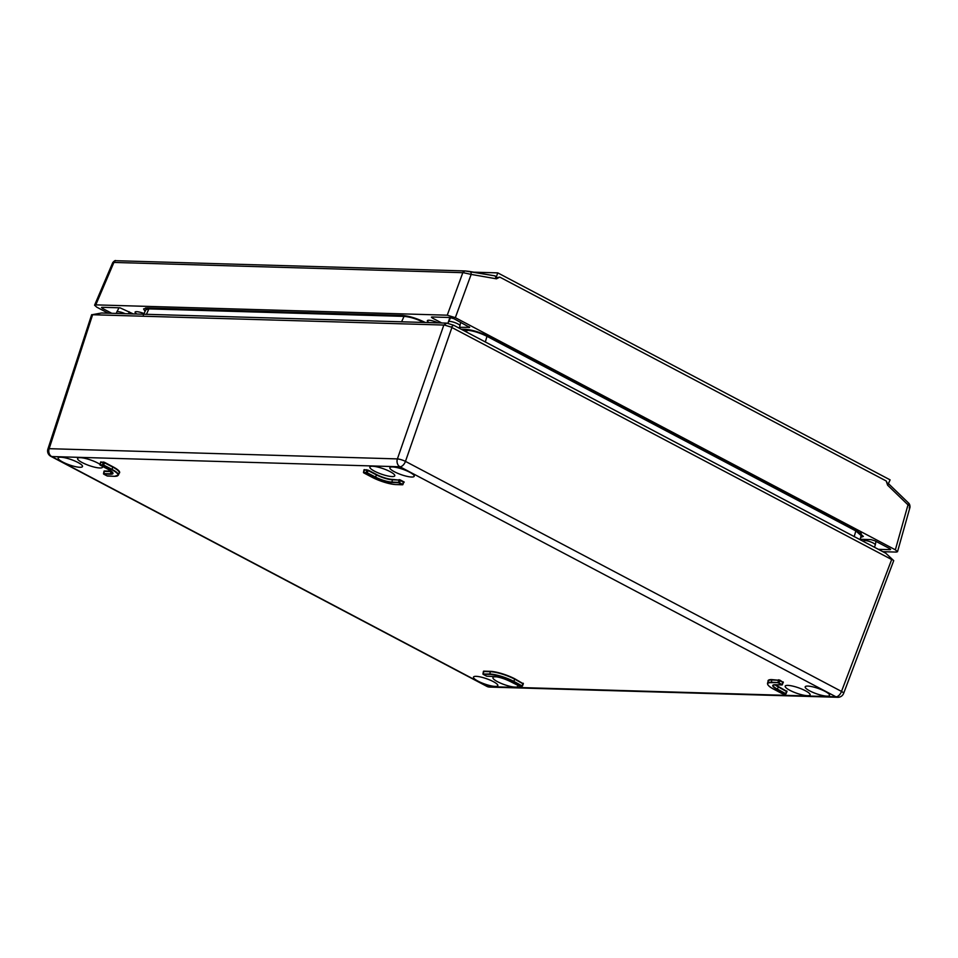 <?xml version="1.0" encoding="UTF-8"?>
<svg xmlns="http://www.w3.org/2000/svg" width="958" height="958" viewBox="0 0 958 958"><rect width="100%" height="100%" fill="white"/><g stroke="black" fill="none" stroke-linecap="round" stroke-linejoin="round"><path stroke-width="1.44" d="M447.254 315.194L462.822 272.683A5.999 1.042 13.3 0 1 463.385 272.695L471.168 274.407L455.325 317.661L447.254 315.194L95.812 304.872L94.579 305.207L96.71 307.135L108.17 313.182M455.325 317.661L895.359 549.82L907.992 504.866A3.042 1.413 -46 0 0 908.268 502.758L888.701 483.874M882.857 551.688L896.269 552.083L897.514 551.712L895.359 549.82M461.121 329.181L465.384 329.312C472.366 329.899 480.03 332.246 488.4 336.366L857.266 530.971L863.374 536.42L860.655 537.426M425.268 322.487L425.28 322.487C416.898 318.367 409.234 316.02 402.252 315.433L147.101 307.949L143.568 308.931L145.065 311.434M111.763 313.29L102.542 308.428L101.476 307.458L102.099 307.29L120.025 307.817L133.282 313.913M432.944 317.002L432.465 318.104L441.686 322.966M432.465 318.104L431.399 317.146L432.01 316.978L449.949 317.505L453.984 318.739L469.659 327.385L459.433 327.289M860.2 539.282L870.894 539.594L874.929 540.827L889.527 548.527L890.605 549.473L889.982 549.664L878.366 549.317M136.922 314.02A7.592 1.653 19.4 0 1 135.928 311.685A7.592 1.653 19.4 0 1 144.059 313.541M429.184 322.606A7.592 1.653 19.4 0 1 428.19 320.271A7.592 1.653 19.4 0 1 438.034 322.858M909.142 507.872C910.543 507.501 910.148 506.495 907.992 504.866L887.635 485.215A3.042 1.413 -46 0 0 887.958 484.568L890.114 479.874L497.765 272.874L495.981 277.916L495.13 275.904L469.995 271.521M497.765 272.874L473.719 272.168M887.958 484.568L886.21 480.976L499.789 277.101L495.981 277.916M116.038 260.708A3.042 2.682 89.6 0 0 115.834 260.708C115.427 260.157 114.385 260.78 112.745 262.6L113.451 262.42A5.999 0.814 14.8 0 1 113.906 262.432L95.812 304.872M116.469 260.732A3.042 2.455 91.7 0 0 113.906 262.432L462.822 272.683A3.042 2.455 -88.3 0 1 465.301 270.97M463.385 272.695A3.042 2.155 93.1 0 1 465.456 270.97A3.042 2.155 93.1 0 1 465.672 270.994L469.695 271.473A3.042 1.808 99.9 0 1 469.851 271.485L469.851 271.485A3.042 1.808 99.9 0 1 471.168 274.407L496.448 278.826A3.042 1.808 -80.1 0 0 496.448 278.024M104.039 471.085L103.5 473.911L106.973 475.863L114.385 476.306A17.867 3.88 -160.6 0 0 111.727 469.648L102.65 465.037L100.279 465.193L108.553 469.552A12.502 2.718 19.4 0 1 110.41 474.21L103.811 474.018M100.614 462.223L99.883 464.858L103.093 464.762L112.002 469.372L112.816 467.133L103.883 462.486L100.734 462.51M364.004 469.767L363.465 472.593L366.674 472.498L375.584 477.108A12.203 2.646 -160.6 0 0 391.798 482.078L398.983 482.389L402.959 484.592M403.665 482.377L399.761 480.126L392.552 479.814A12.155 2.646 19.4 0 1 376.398 474.869L367.465 470.222L364.375 470.043L363.645 472.761L372.135 477.288A17.867 3.88 -160.6 0 0 395.894 484.568L402.408 484.532L398.528 482.664L391.93 482.473A12.502 2.718 19.4 0 1 375.308 477.383L367.034 473.012L363.777 472.701M483.455 671.271L482.916 674.085L489.706 673.989A18.178 3.952 19.4 0 1 513.871 681.401L522.409 686.084M523.116 683.868L514.686 679.15A18.214 3.964 -160.6 0 0 490.46 671.726L483.826 671.534L483.095 674.252L486.808 676.216L493.801 676.48A12.502 2.718 19.4 0 1 510.422 681.569L519.499 686.179L522.074 686.191L513.584 681.665A17.867 3.88 -160.6 0 0 489.825 674.384L483.227 674.192M782.219 693.664L773.956 689.305C769.621 687.125 767.466 685.138 767.502 683.317A18.178 3.952 19.4 0 1 771.214 682.252L778.399 682.563L782.375 684.766M785.788 693.939L777.166 689.401A12.502 2.718 19.4 0 1 775.309 684.742L773.142 685.281A12.203 2.646 -160.6 0 0 777.441 689.137L785.991 693.82M783.081 682.551L779.177 680.3L771.968 679.988A18.214 3.964 -160.6 0 0 768.244 681.066L767.502 683.317M786.698 691.604L778.255 686.886A12.155 2.646 19.4 0 1 774.974 684.766M805.45 690.766A13.208 2.874 -160.6 0 0 792.685 686.096A13.208 2.874 -160.6 0 0 785.189 686.132A13.208 2.874 -160.6 0 0 796.697 693.245A13.208 2.874 -160.6 0 0 810.109 694.909A13.208 2.874 -160.6 0 0 805.45 690.766M517.571 685.365A13.208 2.874 19.4 0 1 517.847 686.335A13.208 2.874 19.4 0 1 510.386 686.407A13.208 2.874 19.4 0 1 497.585 681.725A13.208 2.874 19.4 0 1 492.927 677.557A13.208 2.874 19.4 0 1 497.346 676.947M390.11 471.635A13.208 2.874 19.4 0 1 394.78 475.791A13.208 2.874 19.4 0 1 381.356 474.114A13.208 2.874 19.4 0 1 369.86 467.013A13.208 2.874 19.4 0 1 377.356 466.965A13.208 2.874 19.4 0 1 390.11 471.635M99.979 464.307A13.208 2.874 -160.6 0 0 86.519 458.738A13.208 2.874 -160.6 0 0 77.586 458.427A13.208 2.874 -160.6 0 0 82.244 462.594A13.208 2.874 -160.6 0 0 95.058 467.276A13.208 2.874 -160.6 0 0 102.506 467.205A13.208 2.874 -160.6 0 0 102.243 466.235M824.994 691.341A12.909 2.802 -160.6 0 0 812.516 686.778A12.909 2.802 -160.6 0 0 805.199 686.814A12.909 2.802 -160.6 0 0 816.444 693.76A12.909 2.802 -160.6 0 0 829.544 695.4A12.909 2.802 -160.6 0 0 824.994 691.341M478.03 681.15A12.909 2.802 19.4 0 1 473.48 677.078A12.909 2.802 19.4 0 1 486.592 678.731A12.909 2.802 19.4 0 1 497.837 685.653A12.909 2.802 19.4 0 1 490.544 685.724A12.909 2.802 19.4 0 1 478.03 681.15M409.653 472.21A12.909 2.802 19.4 0 1 414.215 476.27A12.909 2.802 19.4 0 1 401.103 474.629A12.909 2.802 19.4 0 1 389.858 467.696A12.909 2.802 19.4 0 1 397.187 467.648A12.909 2.802 19.4 0 1 409.653 472.21M62.701 462.019A12.909 2.802 -160.6 0 0 75.203 466.594A12.909 2.802 -160.6 0 0 82.496 466.534A12.909 2.802 -160.6 0 0 71.251 459.601A12.909 2.802 -160.6 0 0 58.151 457.948A12.909 2.802 -160.6 0 0 62.701 462.019M101.56 312.991L92.148 314.703L101.56 312.991L446.775 323.121L453.577 325.205L885.815 553.245L893.73 560.634L885.815 553.245M143.341 315.074L145.891 309.685L148.897 308.895L404.048 316.38C410.036 316.882 416.634 318.906 423.831 322.439L423.831 322.439M462.918 330.139L467.181 330.259C473.168 330.761 479.766 332.785 486.963 336.318L855.829 530.936L861.098 535.546L860.104 539.689M891.67 559.532L451.913 327.516L405.474 461.385L841.507 691.425L891.67 559.532L892.305 559.831M443.829 325.049L92.615 314.739L49.157 448.679L397.402 458.906L443.829 325.049L446.775 323.121M453.577 325.205L451.23 327.121L451.913 327.516M843.627 693.388A6.071 1.293 -159.2 0 0 841.507 691.425A6.071 3.341 -62.2 0 1 835.987 696.813L399.953 466.774L51.708 456.547L487.742 686.599L835.987 696.813A6.071 4.898 91.7 0 0 837.771 697.292A6.071 6.071 0 0 0 843.627 693.388L893.73 560.634M91.657 314.679L47.9 449.074A6.071 6.071 0 0 0 50.846 456.331A6.071 3.341 -62.2 0 0 51.708 456.547A6.071 4.898 91.7 0 1 49.157 448.679A6.071 1.353 -162 0 0 47.9 449.074M451.23 327.121L444.428 325.037M863.601 541.533L863.829 540.887A6.071 1.317 19.4 0 1 863.853 540.851A6.071 1.317 19.4 0 1 867.361 540.887A6.071 1.317 19.4 0 1 873.145 543.018A6.071 1.317 19.4 0 1 875.301 544.886A6.071 1.317 19.4 0 1 875.289 544.922L874.474 547.269M116.289 313.422L116.78 312.033A6.071 1.317 19.4 0 1 116.804 311.985A6.071 1.317 19.4 0 1 125.139 313.673M119.043 307.793L116.804 311.985M447.985 323.241L448.5 321.768A6.071 1.317 19.4 0 1 448.512 321.72A6.071 1.317 19.4 0 1 452.02 321.756A6.071 1.317 19.4 0 1 457.816 323.888A6.071 1.317 19.4 0 1 459.972 325.756A6.071 1.317 19.4 0 1 459.96 325.804L459.133 328.139M887.635 485.215L886.21 480.976M495.13 275.904L465.109 270.946L115.846 260.708A3.042 2.682 89.6 0 0 113.451 262.42M861.218 533.414L860.823 534.576M853.147 528.804L852.943 529.403M154.19 308.153L153.879 309.039M889.982 549.664L890.174 548.922M499.789 277.101L496.448 278.826M469.037 327.576L469.228 326.834M447.937 323.229L449.865 317.505M103.033 307.326L102.542 308.428M857.745 532.013L857.985 531.355M147.867 307.961L148.382 308.883M147.101 309.003L146.119 307.949M859.925 532.516L859.23 533.031M100.195 464.965L100.674 461.912L103.883 462.486M103.895 474.246L106.973 475.863M103.452 465.277L104.793 462.474L113.092 466.857A18.525 4.024 19.4 0 1 119.091 473.276M103.943 462.139L104.793 462.474M399.342 482.916L400.672 480.114L404.24 482.102M364.256 469.648L368.375 470.222L367.034 473.012M368.375 470.222L376.674 474.593A11.855 2.575 -160.6 0 0 392.433 479.419L399.761 480.126M399.833 479.766L400.672 480.114M486.341 676.025L483.311 674.42M523.355 683.689L522.457 686.048L519.679 686.191M483.706 671.139L490.328 671.342A18.525 4.024 19.4 0 1 514.961 678.887L523.308 683.773M778.399 682.563L771.334 682.647A17.867 3.88 -160.6 0 0 773.992 689.305L782.267 693.676M782.423 684.695L778.327 682.922M778.746 683.09L780.087 680.288L783.273 682.455M775.309 684.742L782.039 684.874M783.261 693.927L785.656 693.927M768.112 681.473A18.525 4.024 19.4 0 1 771.837 679.605L779.177 680.3M779.249 679.952L780.087 680.288M783.321 682.371L782.003 684.958L775.489 684.754M775.597 684.778A11.855 2.575 -160.6 0 0 778.543 686.623L786.961 691.448M104.29 470.965L110.924 471.156A11.855 2.575 -160.6 0 0 111.176 471.168M854.189 536.66L855.829 530.936M485.323 342.042L486.963 336.318M466.402 331.971L467.181 330.259M401.57 321.852L404.048 316.38M146.418 314.356L148.897 308.895M366.231 472.773L366.758 469.719M402.408 484.532L403.809 481.766M398.528 482.664L399.055 479.623M391.93 482.473L392.433 479.419M375.308 477.383L376.674 474.593M785.44 693.772L786.841 690.993M777.166 689.401L778.543 686.623M781.824 684.707L783.225 681.94M777.944 682.838L778.471 679.797M771.334 682.647L771.837 679.605M783.081 693.927L785.536 693.999M521.859 686.036L523.26 683.258M513.584 681.665L514.961 678.887M489.825 674.384L490.328 671.342M102.65 465.037L103.177 461.984M110.41 474.21L111.044 471.552L104.422 471.36L103.68 473.623L110.29 473.815A12.203 2.646 -160.6 0 0 112.781 473.096L108.482 469.516L100.207 465.145M111.679 471.552A12.155 2.646 19.4 0 1 111.044 471.552L110.924 471.156M111.727 469.648L112.002 469.372A18.178 3.952 19.4 0 1 118.409 475.108L119.247 472.881A18.214 3.964 -160.6 0 0 112.816 467.133L113.092 466.857M489.526 687.078A6.071 4.898 -88.3 0 1 487.742 686.599A6.071 3.341 -62.2 0 1 486.88 686.371A6.071 6.071 0 0 0 489.526 687.078L837.771 697.292M405.474 461.385A6.071 1.174 -160.9 0 0 397.402 458.906A6.071 4.898 -88.3 0 0 399.953 466.774A6.071 3.341 -62.2 0 0 405.474 461.385M519.499 686.179L510.375 681.557C504.351 678.599 498.855 676.923 493.885 676.504L486.82 676.216M372.135 477.288L372.051 477.252C380.781 481.551 388.744 483.994 395.989 484.592L396.073 484.568M395.894 484.568L402.588 484.784L403.857 482.329M897.514 551.712L909.98 507.345C910.088 505.249 909.513 503.716 908.268 502.758M856.512 531.295L856.727 530.696M152.214 308.991L152.514 308.105M112.745 262.6L94.579 305.207M145.544 307.997L146.814 309.075M860.931 533.187L859.733 533.426M787.009 691.425L786.039 693.784M50.846 456.331L486.88 686.371M363.824 472.917L372.087 477.276M107.404 476.042L114.481 476.33L118.409 475.108M864.619 539.414L863.853 540.851M875.959 541.378L875.301 544.886M129.067 311.697L128.671 313.781M450.727 317.601L448.512 321.72M460.63 322.247L459.972 325.756"/></g></svg>
